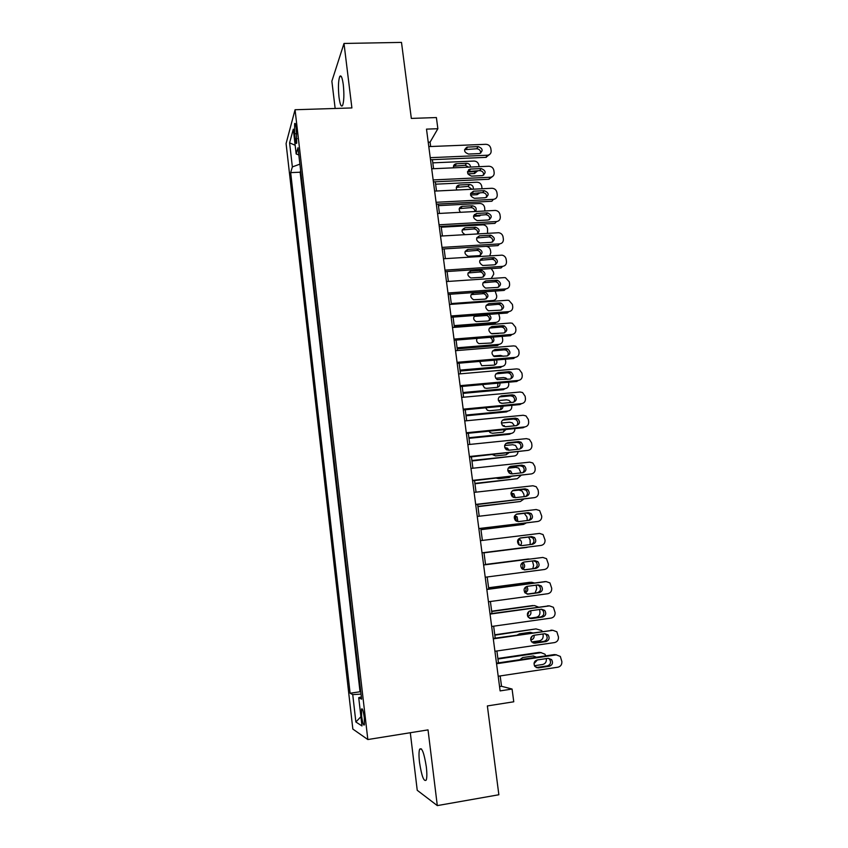 <?xml version="1.0" encoding="UTF-8"?>
<svg xmlns="http://www.w3.org/2000/svg" width="848" height="848" viewBox="0 0 848 848"><rect width="100%" height="100%" fill="white"/><g stroke="black" fill="none" stroke-linecap="round" stroke-linejoin="round"><path stroke-width="1.27" d="M426.321 766.825C424.106 752.907 421.869 747.056 419.612 749.25C418.827 751.678 418.795 756.066 419.516 762.437C421.679 776.27 423.915 782.142 426.237 780.054C427.021 777.637 427.042 773.228 426.321 766.825M343.302 84.789C342.263 77.391 341.076 74.635 339.73 76.521C338.31 80.708 338.066 87.598 339.009 97.191C340.037 104.601 341.225 107.367 342.592 105.481C344.002 101.357 344.246 94.457 343.302 84.789M364.311 717.768C363.315 710.815 362.393 707.932 361.524 709.108L361.619 716.147C362.605 723.079 363.538 725.973 364.417 724.817L364.311 717.768M410.305 732.725L417.237 790.294L437.303 805.6L498.857 794.756L487.367 705.939L513.761 701.784L512.075 689.042L501.528 686.286L500.172 675.941M286.083 143.566L352.842 729.068L367.831 739.541L295.062 109.742L286.083 143.566M295.062 109.742L351.899 107.94L344.002 43.46L331.865 81.196L335.151 108.47M344.002 43.46L401.496 42.4L411.333 118.413L436.391 117.554L437.865 128.716L426.502 129.129L500.119 690.897L512.075 689.042M294.595 133.783L295.168 138.754C295.676 142.676 296.206 144.128 296.736 143.111L296.196 128.016C295.687 124.105 295.168 122.663 294.638 123.691L294.595 133.783L296.853 133.698M361.354 696.939L358.725 697.681L361.619 699.165L297.998 147.732L296.164 153.965L298.825 154.951M358.725 697.681L361.979 725.952L355.874 721.987L352.736 694.597L350.107 693.24L290.673 172.621L292.359 166.908L289.592 142.824L293.313 129.193L296.164 153.965M300.637 170.628L300.139 172.208L360.029 691.756L360.803 692.116M437.303 805.6L428.028 729.884L367.831 739.541M430.667 146.524L430.084 142.125L437.865 128.716M498.454 662.871L496.896 650.988M495.211 638.131L493.642 626.184M491.978 613.528L490.398 601.508M488.766 589.053L487.176 576.969M485.565 564.715L483.975 552.599M482.385 540.42L480.805 528.463M479.205 516.231L477.657 504.465M476.046 492.158L474.53 480.593M472.898 468.234L471.414 456.86M469.781 444.437L468.308 433.243M466.676 420.767L465.223 409.764M463.58 397.224L462.16 386.412M460.506 373.809L459.107 363.188M457.454 350.531L456.076 340.08M454.411 327.37L453.065 317.11M451.39 304.337L450.065 294.256M448.38 281.43L447.076 271.519M445.391 258.64L444.108 248.909M442.412 235.977L441.151 226.416M439.455 213.431L438.215 204.05M436.508 191.012L435.3 181.79M433.582 168.71L432.395 159.657M428.208 142.199L430.084 142.125M499.557 686.583L501.528 686.286M299.885 164.152L292.359 166.908M300.139 172.208L290.673 172.621M360.029 691.756L350.107 693.24M352.736 694.597L361.036 694.109M295.168 145.284L289.592 142.824M355.874 721.987L360.919 716.719M428.791 146.598L485.84 144.308C488.533 144.467 490.197 145.867 490.822 148.506L491.13 150.69C491.268 153.128 490.165 154.633 487.844 155.205L430.243 157.675M430.508 159.742L485.809 157.368L487.346 155.258M478.198 146.598C482.872 148.485 483.339 150.817 479.586 153.573L468.552 154.06C463.898 152.227 463.4 149.905 467.068 147.096L478.198 146.598L476.703 148.76C479.406 149.057 480.731 150.541 480.657 153.191M464.556 149.672L476.703 148.76M489.455 154.58L485.809 157.368M467.852 173.861L474.509 173.533L477.541 170.925M477.816 170.713L475.94 171.572L467.502 171.985M432.809 162.848L474.021 161.056C476.629 161.194 478.23 162.54 478.834 165.084L479.046 166.674M468.615 167.141L465.255 165.286L453.479 166.24M470.534 167.056C470.29 164.735 468.997 163.473 466.644 163.282L455.906 163.802C453.945 164.406 453.171 165.742 453.563 167.819M468.552 169.854L469.527 169.271M431.696 168.794L488.861 166.24C491.564 166.388 493.229 167.787 493.865 170.437L494.161 172.632C494.289 175.229 493.08 176.766 490.557 177.232L433.158 179.935M433.413 181.885L488.83 179.257L490.377 177.243M481.208 168.572C485.999 170.607 486.37 172.96 482.342 175.621L471.552 176.13C466.771 174.137 466.368 171.784 470.322 169.07L481.208 168.572L479.692 170.628C482.48 170.957 483.795 172.483 483.636 175.218M467.566 171.572L479.692 170.628M492.423 176.596L488.83 179.257M434.621 191.107L491.904 188.277C494.607 188.415 496.281 189.814 496.917 192.475L497.225 194.69C497.331 197.383 496.059 198.941 493.43 199.344L436.084 202.301M436.328 204.145L491.851 201.252L493.43 199.344M484.229 190.662L484.24 190.662C489.095 192.803 489.413 195.167 485.204 197.754L474.456 198.305C469.654 196.1 469.368 193.726 473.597 191.192L484.229 190.662L482.713 192.623C485.586 192.973 486.879 194.563 486.614 197.372M470.598 193.598L482.703 192.623L484.24 190.662M437.557 213.537L495.264 210.431C497.829 210.696 499.408 212.106 499.981 214.639L500.288 216.865C500.394 219.568 499.133 221.137 496.493 221.561L439.031 224.794M439.264 226.522L494.903 223.374L496.493 221.561M487.271 212.869L487.558 212.869C492.179 215.18 492.412 217.554 488.247 220.003L477.201 220.597C472.643 218.222 472.442 215.837 476.618 213.452L487.271 212.869L485.999 214.724C488.808 215.254 490.006 216.897 489.593 219.643M473.65 215.721L485.724 214.724M440.515 236.083L498.666 232.723C501.083 233.115 502.546 234.514 503.065 236.921L503.373 239.157C503.489 241.881 502.217 243.461 499.567 243.895L441.999 247.404M442.211 249.026L497.967 245.602L499.567 243.895M490.335 235.193L490.875 235.203C495.285 237.663 495.423 240.048 491.31 242.358L479.968 242.994C475.643 240.461 475.537 238.076 479.65 235.829L490.335 235.193L489.307 236.952C492.052 237.663 493.144 239.348 492.593 242.03M476.735 237.97L488.766 236.942M470.534 195.019L477.085 194.68L480.116 192.75M473.597 191.192L472.113 193.153L470.725 193.206M435.607 184.186L476.905 182.214C479.512 182.341 481.123 183.687 481.728 186.242L482.056 188.765M471.891 189.263L468.107 186.39L456.351 187.376M473.248 189.199C473.608 186.433 472.357 184.864 469.506 184.493L459.012 185.002C456.468 185.776 455.736 187.44 456.828 190.005M473.534 216.261L479.798 215.922L480.551 215.01M475.813 214.449L474.329 214.523M438.427 205.64L479.798 203.478C482.417 203.594 484.028 204.94 484.632 207.516L484.897 210.982M474.859 211.523C474.7 209.117 473.407 207.813 470.99 207.612L459.245 208.619M475.622 211.481C476.915 208.396 475.845 206.509 472.41 205.799L462.128 206.34C458.906 207.4 458.344 209.382 460.464 212.297M470.99 207.612L472.41 205.799L470.979 207.612M476.905 237.599L478.177 237.525M478.134 237.578L479.3 235.861M441.257 227.2L483.01 224.837C485.491 225.091 487.006 226.448 487.558 228.886L487.526 233.327M477.572 233.719C478.007 231.048 476.862 229.458 474.127 228.928L462.16 229.956M477.032 233.942C480.201 231.175 479.714 228.939 475.569 227.211L465.011 227.805C461.1 229.829 461.132 232.119 465.096 234.642M480.869 259L482.152 258.916M480.424 255.312C480.996 252.704 479.947 251.061 477.286 250.372L465.107 251.411M478.208 248.75L467.905 249.386C463.93 251.559 464.026 253.859 468.191 256.287L479.141 255.661C483.116 253.414 482.978 251.114 478.738 248.75L476.756 250.372M489.815 255.82L490.791 252.534L490.494 250.372C489.996 248.061 488.586 246.715 486.254 246.333L486.127 246.333M443.483 258.757L502.069 255.153C504.337 255.651 505.694 257.039 506.171 259.318L506.479 261.566C506.585 264.3 505.323 265.901 502.673 266.346L444.977 270.141M445.179 271.646L501.041 267.957L502.673 266.346M493.409 257.633L494.214 257.675C498.38 260.272 498.444 262.657 494.395 264.841L482.756 265.488C478.675 262.827 478.654 260.442 482.703 258.322L493.409 257.633L491.819 259.287L492.624 259.329C495.285 260.188 496.271 261.937 495.582 264.544M479.851 260.325L491.819 259.287M483.275 277.02C483.975 274.487 483.031 272.791 480.445 271.943L468.075 272.961M481.134 270.385L470.81 271.063C466.898 273.12 466.909 275.42 470.841 277.974L482.077 277.328C485.989 275.208 485.936 272.908 481.918 270.417L479.661 271.911M491.236 278.504L493.748 274.137L493.451 271.964L491.236 268.604M446.472 281.557L504.221 277.625L505.493 277.72L509.288 281.833L509.595 284.091C509.712 286.847 508.44 288.458 505.779 288.924L447.977 292.995M448.157 294.383L504.136 290.419L505.779 288.924M496.493 280.2L497.553 280.285C501.497 282.988 501.475 285.384 497.49 287.451L485.565 288.087C481.728 285.32 481.791 282.935 485.777 280.932L496.493 280.2L494.893 281.748L495.953 281.833C498.539 282.85 499.419 284.631 498.592 287.186M482.989 282.797L494.893 281.748M495.137 291.055L496.716 295.846C496.822 298.507 495.592 300.065 493.027 300.521L451.284 303.563M486.127 298.835C486.964 296.365 486.127 294.638 483.614 293.641L471.064 294.627M484.081 292.136L473.735 292.867C469.898 294.797 469.824 297.097 473.523 299.757L485.024 299.121C488.872 297.118 488.904 294.818 485.109 292.21L484.081 292.136L482.586 293.567M449.482 304.474L507.348 300.256L508.906 300.415L512.425 304.464L512.733 306.732C512.849 309.509 511.577 311.131 508.917 311.619L450.988 315.975M451.157 317.247L507.242 313.007L508.917 311.619M499.599 302.884L500.903 303.033C504.624 305.831 504.518 308.206 500.596 310.167L488.416 310.792C484.802 307.93 484.95 305.566 488.861 303.669L499.599 302.884L497.977 304.326L499.281 304.464C501.783 305.63 502.557 307.464 501.592 309.944M486.158 305.386L497.977 304.326M454.337 326.798L494.458 323.682L496.006 322.388L454.178 325.632M488.989 320.777C489.964 318.371 489.222 316.601 486.784 315.456L474.085 316.399M474.901 315.456C472.94 317.894 473.385 319.961 476.226 321.636L487.982 321.01C491.543 319.484 491.861 317.269 488.936 314.396M496.006 322.388C498.571 321.922 499.801 320.353 499.705 317.682L498.73 313.654M452.503 327.519L510.485 323.003L512.319 323.247L515.573 327.222L515.891 329.501C515.997 332.299 514.725 333.932 512.065 334.43L454.019 339.083M454.168 340.239L510.369 335.713L512.065 334.43M502.726 325.696L504.253 325.908C507.761 328.78 507.581 331.155 503.733 333.01L491.289 333.614C487.907 330.678 488.13 328.324 491.957 326.533L502.726 325.696L501.083 327.021L502.61 327.233C505.048 328.547 505.705 330.413 504.602 332.829M489.36 328.091L501.083 327.021M457.231 348.867L497.437 345.56L498.995 344.373L457.093 347.807M491.946 333.815L498.603 333.423M491.851 342.825C492.953 340.483 492.328 338.681 489.953 337.398L489.858 337.366M477.064 338.394C476.12 340.642 476.756 342.391 478.961 343.62L490.96 343.027C494.034 342.009 494.691 340.037 492.932 337.122M498.995 344.373C501.571 343.896 502.811 342.306 502.705 339.624L502.133 336.38M455.535 350.69L513.644 345.889L515.743 346.217L518.743 350.097L519.061 352.397C519.177 355.206 517.895 356.86 515.224 357.368L457.061 362.319M457.199 363.347L513.517 358.545L515.224 357.368M505.864 348.623L507.613 348.91C510.909 351.856 510.666 354.21 506.871 355.98L494.204 356.552C491.024 353.563 491.321 351.22 495.084 349.514L505.864 348.623L504.2 349.842L505.938 350.129C508.302 351.581 508.864 353.478 507.613 355.831M492.593 350.924L504.2 349.842M460.146 371.064L500.426 367.566L502.005 366.474L460.019 370.11M493.366 356.012L500.5 355.407L503.5 356.266M494.713 364.99L494.236 360.188M479.671 361.428L481.738 365.721L493.96 365.149C496.621 364.439 497.469 362.721 496.504 359.997M502.005 366.474C504.592 365.976 505.821 364.375 505.715 361.672L505.376 359.245M458.588 373.979L516.814 368.88L519.156 369.315L521.923 373.099L522.241 375.41C522.357 378.229 521.085 379.904 518.404 380.434L460.125 385.67M460.241 386.582L516.676 381.494L518.404 380.434M509.023 371.668L510.962 372.039C514.068 375.039 513.761 377.381 510.04 379.077L497.151 379.607C494.161 376.576 494.522 374.244 498.211 372.622L509.023 371.668L507.337 372.781L509.266 373.152C511.567 374.731 512.022 376.671 510.634 378.971M495.857 373.873L507.337 372.781M463.072 393.366L503.436 389.667L505.037 388.681L462.966 392.529M495.698 378.261L503.521 377.561L505.779 377.975L507.454 379.31M497.575 387.271L497.924 383.19M482.533 384.579L484.537 387.918L486.54 388.342L496.97 387.388C499.26 386.879 500.225 385.427 499.854 383.01M505.037 388.681C507.623 388.172 508.853 386.561 508.747 383.837L508.524 382.236M461.662 397.405L520.004 392.009L522.569 392.539L525.124 396.228L525.442 398.549C525.569 401.39 524.287 403.076 521.605 403.616L463.199 409.16M463.305 409.944L519.856 404.57L521.605 403.616M512.203 394.85L514.312 395.306C517.248 398.337 516.877 400.669 513.22 402.291L502.376 403.309L500.129 402.789C497.32 399.715 497.734 397.405 501.369 395.857L512.203 394.85L510.496 395.846L512.605 396.302C514.842 398.019 515.192 399.991 513.644 402.228M499.154 396.949L510.496 395.846M466.018 415.796L506.457 411.895L508.079 411.015L465.923 415.064M498.401 400.595L506.553 399.832L509.033 400.341L511.068 402.493M500.447 409.669L501.306 406.34M485.628 407.824L487.367 410.241L489.54 410.739L499.991 409.743C501.921 409.383 502.928 408.195 503.012 406.171M501.486 403.288L499.854 402.599M508.079 411.015C510.666 410.485 511.906 408.853 511.8 406.128L511.694 405.355M464.746 420.947L523.205 415.255L525.983 415.902L528.346 419.484L528.664 421.816C528.792 424.668 527.509 426.374 524.817 426.926L466.294 432.777M466.379 433.445L523.046 427.774L524.817 426.926M515.393 418.149L517.672 418.7C520.428 421.763 520.015 424.074 516.411 425.632L505.556 426.714L503.14 426.088C500.5 422.993 500.967 420.703 504.539 419.209L515.393 418.149L513.665 419.039L515.934 419.58C518.117 421.424 518.361 423.438 516.665 425.601M502.482 420.152L513.665 419.039M468.976 438.331L509.5 434.24L511.132 433.455L468.902 437.716M501.391 423.025L509.606 422.219L512.277 422.834L514.471 425.823M503.309 432.173L504.443 429.629M488.936 431.187L490.239 432.671L492.561 433.264L503.034 432.215L505.991 429.48M505.461 426.724L502.058 425.007M511.132 433.455C513.697 432.925 514.948 431.303 514.863 428.59M467.852 444.628L526.428 438.639L529.396 439.381L531.579 442.857L531.908 445.2C532.025 448.073 530.742 449.8 528.05 450.373L469.41 456.521M469.474 457.061L528.05 450.373M518.605 441.575L521.032 442.211C523.64 445.306 523.174 447.596 519.633 449.101L508.747 450.235L506.192 449.525C503.701 446.408 504.221 444.14 507.729 442.698L518.605 441.575L516.856 442.349L519.273 442.985C521.403 444.967 521.531 447.002 519.676 449.101M505.853 443.493L516.856 442.349M471.954 460.983L514.206 456.012L471.891 460.485M504.645 445.55L512.669 444.723L515.531 445.433L517.704 449.302M506.182 454.793L507.337 453.086M506.85 449.917L505.26 448.56M508.959 450.214L507.454 448.168L504.783 447.596M492.497 454.645L495.592 455.906L506.086 454.804L508.747 452.938M514.206 456.012C516.421 455.62 517.672 454.263 517.969 451.973M470.969 468.435L529.671 462.139L532.809 462.987L534.834 466.368L535.162 468.721C535.289 471.605 533.996 473.343 531.304 473.937L472.537 480.392M472.59 480.805L531.304 473.937M521.827 465.139L524.393 465.849C526.862 468.965 526.343 471.244 522.866 472.696L511.959 473.894L509.266 473.089C506.924 469.962 507.475 467.704 510.931 466.315L521.827 465.139L520.057 465.796L522.622 466.506C524.689 468.637 524.721 470.704 522.697 472.718M509.245 466.962L520.057 465.796M474.944 483.763L517.301 478.696L474.891 483.381M508.217 468.16L515.754 467.343L518.775 468.149L520.926 472.908M509.044 477.53L509.881 476.703M510.454 473.735L507.888 470.969M512.203 473.862L510.655 470.926L507.772 470.28M496.462 478.187L498.645 478.675L509.16 477.509L511.153 476.565M517.301 478.696L520.926 475.495M474.106 492.381L532.936 485.766L536.222 486.72L538.109 489.996L538.438 492.37C538.565 495.274 537.272 497.023 534.569 497.628L475.686 504.401M475.717 504.687L534.569 497.628M525.071 488.819L527.763 489.625C530.095 492.741 529.544 495.009 526.11 496.43L515.181 497.681L512.372 496.79C510.157 493.653 510.75 491.405 514.153 490.049L525.071 488.819L523.29 489.36L525.961 490.165C528.007 492.444 527.912 494.554 525.686 496.472M512.701 490.557L523.29 489.36M477.943 506.659L520.407 501.497L477.912 506.394M512.34 490.812L518.849 490.08L522.018 490.992L523.831 494.14L524.17 496.652M513.612 497.5L512.192 494.289L510.984 493.653M515.192 497.681L513.856 493.79L511.037 493.048M520.407 501.497L523.693 499.175M477.265 516.453L536.212 509.531L539.646 510.581L541.724 516.146C541.861 519.061 540.568 520.842 537.855 521.456L478.844 528.537M478.866 528.696L537.855 521.456M528.336 512.637L531.145 513.517C533.35 516.655 532.767 518.902 529.385 520.28L518.435 521.594L515.51 520.619C513.411 517.481 514.036 515.245 517.397 513.93L528.336 512.637L526.523 513.061L529.322 513.941C531.336 516.421 531.092 518.573 528.611 520.375M516.22 514.28L526.523 513.061M480.975 529.682L523.523 524.414L480.954 529.534M516.517 521.297L515.383 517.174L514.365 516.549M517.895 521.615L517.068 516.782L514.619 515.913M523.523 524.414L526.173 523.015M527.286 520.534L526.958 517.004L524.297 513.326M480.434 540.664L539.508 533.413L543.07 534.569L545.041 540.049C545.169 542.985 543.875 544.776 541.162 545.412L482.024 552.811M482.035 552.843L541.162 545.412M531.611 536.583L534.526 537.547C536.625 540.685 536.01 542.921 532.671 544.268L521.7 545.646L518.669 544.586C516.686 541.437 517.344 539.222 520.651 537.929L531.611 536.583L529.788 536.89L532.682 537.844C534.696 540.653 534.251 542.847 531.346 544.437M519.909 538.109L529.788 536.89M484.007 552.822L526.672 547.448L484.007 552.79M519.23 545.041L517.99 539.72M520.301 545.54C521.923 543.685 521.923 541.808 520.28 539.89L518.531 538.999M526.672 547.448L527.891 547.098M530.18 544.586L530.106 539.985L528.558 537.038M542.815 557.443L483.614 564.969L542.815 557.443L546.504 558.684L548.37 564.079C548.497 567.047 547.204 568.849 544.48 569.496L485.226 577.223M534.908 560.655L537.918 561.694C539.922 564.842 539.264 567.068 535.968 568.393L524.976 569.824L521.859 568.69C519.972 565.542 520.661 563.337 523.926 562.065L534.908 560.655M533.646 560.825L536.053 561.885C538.045 565.012 537.399 567.227 534.113 568.542L524.181 569.835M485.533 564.471L528.24 559.012L485.533 564.439M521.88 568.701C523.311 566.899 523.28 565.097 521.785 563.284L521.732 563.231M522.58 569.273C524.965 567.609 525.283 565.552 523.513 563.114L522.654 562.489M532.841 568.711L533.583 565.404L532.449 560.973M529.682 559.076L528.24 559.012M486.837 589.477L546.154 581.59L549.949 582.926L551.709 588.258C551.847 591.226 550.553 593.049 547.829 593.717L488.437 601.773M545.01 581.643L486.805 589.307M538.226 584.876L541.321 585.979C543.229 589.127 542.55 591.353 539.296 592.646L528.272 594.141L525.082 592.932C523.28 589.784 523.99 587.59 527.223 586.339L538.226 584.876M537.473 584.972L539.434 586.042C541.331 589.169 540.664 591.385 537.409 592.678L527.021 594.077M488.618 587.918L530.382 582.279M488.596 587.759L529.64 582.322M524.594 592.264C526.205 590.812 526.491 589.095 525.463 587.102M524.986 592.826C527.965 591.469 528.548 589.349 526.746 586.456L526.725 586.445M535.088 592.985L536.752 588.639L536.137 585.152M534.42 582.979L531.41 582.237M490.059 614.1L549.504 605.885L553.405 607.295L555.08 612.553C555.217 615.553 553.914 617.386 551.179 618.075L491.681 626.46M548.921 605.875L490.017 613.793M541.565 609.214L544.734 610.401C546.557 613.549 545.858 615.754 542.635 617.037L531.59 618.584L528.325 617.312C526.597 614.164 527.339 611.98 530.53 610.751L541.565 609.214M541.141 609.277L542.826 610.337C544.639 613.464 543.939 615.669 540.738 616.941L530.011 618.446M539.604 609.489L539.953 612.002C540.07 614.874 538.819 616.644 536.18 617.302L529.512 618.245M491.713 611.493L534.113 605.578M491.67 611.207L532.809 605.546M527.488 615.754L529.057 611.313M527.7 616.337L527.944 616.305C530.636 615.425 531.505 613.57 530.562 610.74M538.48 607.104L534.59 605.589M493.303 638.851L552.875 630.308L556.86 631.802L558.461 636.996C558.599 640.007 557.295 641.862 554.56 642.572L494.935 651.275M552.843 630.297L493.239 638.417M544.914 633.7L548.158 634.94C549.907 638.088 549.186 640.293 545.995 641.565L534.929 643.176L531.59 641.83C529.947 638.682 530.7 636.498 533.858 635.29L544.914 633.7M544.755 633.721L546.229 634.76C547.967 637.887 547.246 640.081 544.066 641.342L533.074 642.943L534.929 643.176M542.953 633.975L543.165 635.481C543.282 638.374 542.031 640.166 539.392 640.834L531.696 641.957M494.819 635.184L535.978 628.909L541.628 630.499L542.264 631.389M494.766 634.792L535.978 628.909M530.657 639.191L532.417 635.841M531.092 632.99L530 632.332M532.396 632.799L530.117 632.311L519.453 633.838L517.375 634.951M530.721 639.933L531.134 639.869C533.392 639.254 534.378 637.717 534.113 635.258M496.568 663.74L556.256 654.868L560.337 656.437L561.864 661.567C562.001 664.599 560.698 666.475 557.963 667.196L498.2 676.238M556.511 654.836L554.285 654.582L496.493 663.168M548.285 658.313L551.603 659.627C553.267 662.776 552.525 664.97 549.377 666.221L538.289 667.895L534.887 666.496C533.307 663.348 534.081 661.175 537.208 659.967L548.285 658.313M548.349 658.302L549.642 659.309C551.306 662.447 550.575 664.631 547.426 665.881L536.19 667.567M546.324 658.61L546.388 659.097C546.515 662.002 545.253 663.804 542.614 664.503L534.41 665.733M497.946 659.013L541.003 652.653L539.18 652.388L541.278 652.621M497.882 658.493L539.18 652.388M534.261 662.458L535.374 660.825M535.046 657.433L533.413 655.949M536.498 657.221L533.318 655.97L522.633 657.55L519.888 659.691M534.017 663.613L537.409 659.935M545.858 655.833L544.925 654.168L541.003 652.653M297.118 138.68L295.168 138.754M467.598 147.033L466.156 149.184M475.463 171.614L474.043 173.575M465.255 165.286L466.644 163.282M455.079 165.742L456.415 163.738M470.587 169.049L469.124 171.116M476.618 213.452L475.113 215.307M478.346 192.835L476.915 194.701M468.107 186.39L469.506 184.493M457.909 186.889L459.266 184.981M460.761 208.152L462.128 206.34M473.862 228.939L475.293 227.222M463.623 229.522L465.011 227.805M466.495 251.008L467.905 249.386M482.703 258.322L481.166 259.965M469.389 272.6L470.81 271.063M485.777 280.932L484.219 282.479M493.027 300.521L492.094 301.369M472.294 294.298L473.735 292.867M488.861 303.669L487.282 305.11M485.533 315.329L486.37 314.587M475.209 316.103L476.025 315.371M491.957 326.533L490.367 327.858M495.084 349.514L493.462 350.733M498.211 372.622L496.578 373.735M501.369 395.857L499.716 396.853M504.539 419.209L502.864 420.099M507.729 442.698L506.033 443.462M510.931 466.315L509.277 466.941M514.153 490.049L512.902 490.441M517.397 513.93L516.591 514.121M535.968 568.393L534.113 568.542M544.246 581.675L546.154 581.59M539.296 592.646L537.409 592.678M528.272 594.141L527.414 594.141M547.575 605.843L549.504 605.885M542.635 617.037L540.738 616.941M531.59 618.584L530.233 618.51M550.914 630.138L552.875 630.308M545.995 641.565L544.066 641.342M554.285 654.582L556.256 654.868M549.377 666.221L547.426 665.881M538.289 667.895L536.392 667.546M421.477 748.943L419.612 749.25M341.299 76.49L339.73 76.521M362.308 708.992L361.524 709.108M295.295 123.66L294.638 123.691M486.307 157.325L487.844 155.205M467.068 147.096L465.626 149.248M475.94 171.572L474.509 173.533M454.57 165.795L455.906 163.802M488.999 179.246L490.557 177.232M470.322 169.07L468.87 171.137M487.558 212.869L485.999 214.724M490.875 235.203L489.307 236.952M478.516 192.825L477.085 194.68M457.655 186.91L459.012 185.002M474.127 228.928L475.569 227.211M477.286 250.372L478.738 248.75M494.214 257.675L492.624 259.329M480.445 271.943L481.918 270.417M497.553 280.285L495.953 281.833M483.614 293.641L485.109 292.21M500.903 303.033L499.281 304.464M486.784 315.456L487.907 314.47M504.253 325.908L502.61 327.233M507.613 348.91L505.938 350.129M510.962 372.039L509.266 373.152M514.312 395.306L512.605 396.302M517.672 418.7L515.934 419.58M503.15 426.099L504.263 425.537M521.032 442.211L519.273 442.985M505.832 448.878L507.454 448.168M524.393 465.849L522.622 466.506M509.012 471.53L510.655 470.926M527.763 489.625L525.961 490.165M512.192 494.289L513.856 493.79M531.145 513.517L529.322 513.941M515.383 517.174L517.068 516.782M534.526 537.547L532.682 537.844M518.584 540.165L520.28 539.89M537.918 561.694L536.053 561.885M521.785 563.284L523.513 563.114M541.321 585.979L539.434 586.042M544.734 610.401L542.826 610.337M548.158 634.94L546.229 634.76M551.603 659.627L549.642 659.309M534.696 656.935L536.487 657.221"/></g></svg>

